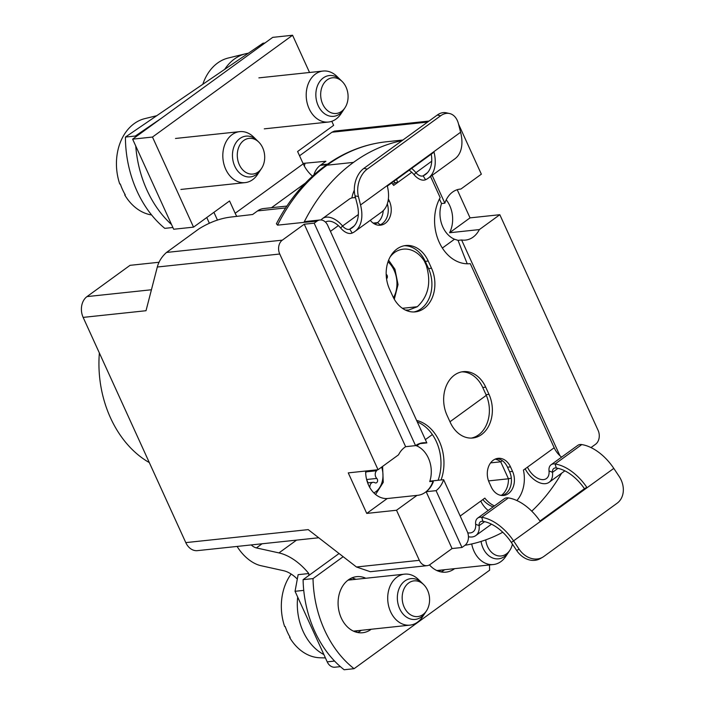 <?xml version="1.0" encoding="UTF-8"?>
<svg xmlns="http://www.w3.org/2000/svg" width="705" height="705" viewBox="0 0 705 705"><rect width="100%" height="100%" fill="white"/><g stroke="black" fill="none" stroke-linecap="round" stroke-linejoin="round"><path stroke-width="1.06" d="M251.236 544.93A10.258 6.098 -126 0 0 256.391 547.908L278.951 552.914A46.142 27.433 54 0 1 308.799 573.535L298.127 574.672L295.051 591.301L303.749 590.376M340.374 666.63L334.963 667.203A10.258 7.799 83.9 0 1 327.208 661.854L295.051 591.301M297.316 579.087A25.636 15.237 -126 0 0 283.454 570.68L260.894 565.683A30.764 18.286 54 0 1 237.1 546.428M308.799 573.535L308.834 575.483M355.029 631.786A26.658 20.286 83.9 0 0 357.946 630.658M352.535 579.669A26.658 20.286 83.9 0 0 349.442 579.175M438.413 571.191A26.658 20.286 83.9 0 0 441.339 570.063M99.37 353.002A102.031 77.629 83.9 0 0 110.5 417.853A102.031 77.629 83.9 0 0 149.31 462.586M325.481 222.119A15.378 9.147 -126 0 1 328.133 221.211A15.378 9.147 -126 0 1 340.656 228.015A12.302 7.314 54 0 0 350.667 233.461A12.302 7.314 54 0 0 352.174 233.064A41.022 24.384 54 0 0 354.835 231.531A41.022 24.384 54 0 0 360.537 204.961L358.413 196.572A20.507 13.686 -77.5 0 1 367.252 169.112L440.634 115.787A20.507 13.686 -77.5 0 1 449.579 113.531A20.507 13.686 -77.5 0 1 458.479 123.86L460.603 132.249A41.022 24.384 -126 0 1 454.901 158.819L428.217 178.206A41.022 24.384 54 0 1 425.556 179.74A12.302 7.314 54 0 1 424.049 180.136A12.302 7.314 54 0 1 414.038 174.69A15.378 9.147 -126 0 0 409.138 170.231M449.579 113.531L446.221 112.791A20.507 13.686 102.5 0 0 437.276 115.047L363.895 168.363A20.507 13.686 102.5 0 0 355.056 195.831L357.188 204.212A36.404 21.635 -126 0 1 352.121 227.794A36.404 21.635 -126 0 1 349.759 229.151L354.139 225.97M428.217 178.206A41.022 24.384 54 0 0 434.042 152.13L387.345 186.067A41.022 24.384 -126 0 1 381.52 212.135L354.835 231.531M411.641 168.407A19.996 11.888 54 0 1 415.941 172.681A7.693 4.574 -126 0 0 422.198 176.083A7.693 4.574 -126 0 0 423.141 175.836A36.404 21.635 -126 0 0 425.503 174.47A36.404 21.635 -126 0 0 431.257 154.157M396.607 179.343A15.378 9.147 -126 0 0 397.752 182.454L394.774 182.771A19.996 11.888 54 0 1 394.095 181.167M430.561 176.506L440.176 197.603A41.022 31.205 83.9 0 0 439.206 242.238A41.022 31.205 83.9 0 0 470.226 263.661A41.022 31.205 83.9 0 0 470.279 263.661L554.174 447.745A15.378 9.147 54 0 0 561.603 457.122M441.074 479.964A41.022 31.205 83.9 0 0 416.611 420.427M354.835 197.744A30.764 23.406 -96.1 0 1 355.153 196.21M391.592 182.983A30.764 23.406 -96.1 0 1 393.69 185.406L411.746 172.284M516.862 500.55A30.764 23.406 -96.1 0 0 523.427 470.085L527.49 467.142A15.378 9.147 -126 0 0 543.573 479.603A15.378 9.147 -126 0 0 546.454 478.528A15.378 9.147 -126 0 0 549.019 470.887A12.302 7.314 54 0 1 551.072 464.771A12.302 7.314 54 0 1 553.372 463.916A12.302 7.314 54 0 1 555.091 463.969A41.022 24.384 54 0 1 586.798 487.314L584.436 488.715A36.404 21.635 -126 0 0 556.298 468.005A7.693 4.574 -126 0 0 555.223 467.97A7.693 4.574 -126 0 0 553.777 468.508A7.693 4.574 -126 0 0 552.5 472.332A19.996 11.888 54 0 1 549.169 482.264A19.996 11.888 54 0 1 545.423 483.656A19.996 11.888 54 0 1 525.172 468.825M494.469 505.899A30.764 23.406 -96.1 0 1 484.846 498.118L480.792 501.07A15.378 9.147 54 0 0 488.221 510.446M491.209 486.908A16.409 12.479 83.9 0 0 503.617 495.465A16.409 12.479 83.9 0 0 512.553 471.398L510.499 466.886A16.409 12.479 83.9 0 0 498.091 458.329A16.409 12.479 83.9 0 0 489.155 482.405L491.209 486.908M370.266 220.312A16.409 12.479 83.9 0 0 380.444 225.195A16.409 12.479 83.9 0 0 389.389 201.128L388.376 198.916M450.301 422.489A29.742 22.622 83.9 0 0 472.791 437.999A29.742 22.622 83.9 0 0 488.997 394.368L485.71 387.168A29.742 22.622 83.9 0 0 463.229 371.65A29.742 22.622 83.9 0 0 447.023 415.28L450.301 422.489M389.539 289.156L392.826 296.364A29.742 22.622 83.9 0 0 415.315 311.874A29.742 22.622 83.9 0 0 431.522 268.244L428.235 261.035A29.742 22.622 83.9 0 0 405.745 245.525A29.742 22.622 83.9 0 0 389.539 289.156M417.289 421.916A41.022 31.205 -96.1 0 1 438.096 480.281M467.75 532.804A15.378 9.147 -126 0 0 470.191 532.918A15.378 9.147 -126 0 0 473.073 531.852A15.378 9.147 -126 0 0 475.637 524.212A12.302 7.314 54 0 1 477.69 518.096A12.302 7.314 54 0 1 479.99 517.241A12.302 7.314 54 0 1 481.709 517.294A41.022 24.384 54 0 1 513.734 541.114L519.091 549.151A20.507 16.453 -119.5 0 0 542.524 557.311A20.507 16.453 -119.5 0 0 543.793 556.501L617.175 503.176A20.507 16.453 -119.5 0 0 619.157 476.439L613.799 468.393A41.022 24.384 -126 0 0 581.775 444.582A12.302 7.314 -126 0 0 580.056 444.529A12.302 7.314 -126 0 0 577.756 445.384L551.072 464.771M613.799 468.393L511.337 542.462A36.404 21.635 -126 0 0 482.916 521.33A7.693 4.574 -126 0 0 481.841 521.295A7.693 4.574 -126 0 0 480.396 521.832A7.693 4.574 -126 0 0 479.118 525.648A19.996 11.888 54 0 1 475.787 535.588A19.996 11.888 54 0 1 472.042 536.972A19.996 11.888 54 0 1 468.446 536.734M482.819 499.598A30.764 23.406 83.9 0 0 493.139 506.869M392.738 184.243L394.774 182.771M354.324 190.156A30.764 23.406 83.9 0 0 351.874 197.955M496.62 458.602A16.409 12.479 -96.1 0 1 507.521 467.203L509.574 471.707A16.409 12.479 -96.1 0 1 502.11 495.509M387.318 203.851A16.409 12.479 -96.1 0 1 378.938 225.239M461.749 371.87A29.742 22.622 -96.1 0 1 482.731 387.477L486.018 394.685A29.742 22.622 -96.1 0 1 471.292 438.096M404.265 245.745A29.742 22.622 -96.1 0 1 425.256 261.352L428.543 268.561A29.742 22.622 -96.1 0 1 413.817 311.971M586.798 487.314L540.101 521.242A41.022 24.384 -126 0 0 508.393 497.906A12.302 7.314 -126 0 0 506.675 497.853A12.302 7.314 -126 0 0 504.375 498.708L477.69 518.096M584.436 488.715L539.96 521.039M511.337 542.462L516.695 550.508A20.507 16.453 60.5 0 0 540.127 558.668L542.524 557.311M355.567 197.823A19.996 11.888 -126 0 0 352.976 197.761A19.996 11.888 -126 0 0 349.222 199.154L322.537 218.55A19.996 11.888 54 0 1 326.292 217.158A19.996 11.888 54 0 1 342.56 226.005A7.693 4.574 -126 0 0 348.816 229.407A7.693 4.574 -126 0 0 349.759 229.151L352.174 233.064M321.075 219.969A19.996 11.888 54 0 1 322.537 218.55M132.628 139.158L152.483 137.052L193.54 227.142L173.686 229.248L132.628 139.158L272.72 37.356L292.575 35.25L309.539 72.483M331.791 121.295L333.632 125.34L297.607 151.513L303.22 163.833A22.049 13.104 54 0 0 312.491 176.162M217.484 220.136L213.923 212.32M236.774 216.364A22.049 13.104 -126 0 1 235.17 213.271L229.557 200.96L193.54 227.142M292.575 35.25L152.483 137.052M323.877 654.557A51.271 39.004 -96.1 0 1 303.115 631.389A51.271 39.004 -96.1 0 1 297.686 597.073M291.165 574.046A48.856 37.171 83.9 0 0 284.644 626.507L285.208 626.525A48.936 37.233 83.9 0 0 287.42 632.121A48.936 37.233 83.9 0 0 290.143 637.346L289.605 637.408A48.856 37.171 83.9 0 0 319.991 657.774L325.419 657.932M426.463 610.883L422.401 617.007A25.636 19.502 -96.1 0 1 417.545 622.163A25.636 19.502 -96.1 0 1 409.993 625.132A25.636 19.502 -96.1 0 1 388.852 606.882A25.636 19.502 -96.1 0 1 397.021 577.113A25.636 19.502 -96.1 0 1 404.582 574.143A25.636 19.502 -96.1 0 1 418.418 579.475L423.679 584.612A17.942 13.651 -96.1 0 1 426.463 610.883A17.942 13.651 -96.1 0 1 423.062 614.487A17.942 13.651 -96.1 0 1 404.203 607.208A17.942 13.651 -96.1 0 1 408.697 582.956A17.942 13.651 -96.1 0 1 423.679 584.612M422.806 583.828A20.507 15.607 83.9 0 0 410.848 578.638A20.507 15.607 83.9 0 0 404.802 581.008A20.507 15.607 83.9 0 0 399.673 608.723A20.507 15.607 83.9 0 0 415.183 619.422A20.507 15.607 83.9 0 0 421.229 617.042A20.507 15.607 83.9 0 0 425.776 611.834M512.429 544.11A17.942 13.651 -96.1 0 1 509.856 550.288L505.793 556.412A25.636 19.502 -96.1 0 1 500.938 561.568A25.636 19.502 -96.1 0 1 493.377 564.538A25.636 19.502 -96.1 0 1 471.707 543.969M509.856 550.288A17.942 13.651 -96.1 0 1 506.454 553.892A17.942 13.651 -96.1 0 1 485.727 539.88M481.066 541.449A20.507 15.607 83.9 0 0 483.057 548.129A20.507 15.607 83.9 0 0 498.567 558.827A20.507 15.607 83.9 0 0 504.613 556.448A20.507 15.607 83.9 0 0 509.169 551.24M156.757 115.699L144.842 118.616A48.856 37.171 83.9 0 0 119.753 184.005L120.326 184.023A48.936 37.233 83.9 0 0 122.538 189.619A48.936 37.233 83.9 0 0 125.252 194.844L124.723 194.906A48.856 37.171 83.9 0 0 151.593 214.954M261.573 168.38L257.519 174.505A25.636 19.502 -96.1 0 1 252.663 179.66A25.636 19.502 -96.1 0 1 245.102 182.63A25.636 19.502 -96.1 0 1 223.97 164.38A25.636 19.502 -96.1 0 1 232.13 134.611A25.636 19.502 -96.1 0 1 239.691 131.641A25.636 19.502 -96.1 0 1 253.536 136.973L258.788 142.11A17.942 13.651 -96.1 0 1 261.573 168.38A17.942 13.651 -96.1 0 1 258.18 171.985A17.942 13.651 -96.1 0 1 239.321 164.706A17.942 13.651 -96.1 0 1 243.807 140.454A17.942 13.651 -96.1 0 1 258.788 142.11M257.915 141.326A20.507 15.607 83.9 0 0 245.966 136.135A20.507 15.607 83.9 0 0 239.92 138.506A20.507 15.607 83.9 0 0 234.783 166.221A20.507 15.607 83.9 0 0 250.293 176.92A20.507 15.607 83.9 0 0 256.338 174.54A20.507 15.607 83.9 0 0 260.894 169.332M224.701 69.346A51.271 39.004 -96.1 0 1 245.604 53.765A51.271 39.004 -96.1 0 1 248.345 53.227M245.604 53.765L228.235 58.022A48.856 37.171 83.9 0 0 202.82 84.283M344.965 107.786L340.903 113.91A25.636 19.502 -96.1 0 1 336.047 119.066A25.636 19.502 -96.1 0 1 328.495 122.035A25.636 19.502 -96.1 0 1 307.354 103.785A25.636 19.502 -96.1 0 1 315.523 74.016A25.636 19.502 -96.1 0 1 323.075 71.046A25.636 19.502 -96.1 0 1 336.919 76.378L342.172 81.516A17.942 13.651 -96.1 0 1 344.965 107.786A17.942 13.651 -96.1 0 1 341.564 111.39A17.942 13.651 -96.1 0 1 322.705 104.111A17.942 13.651 -96.1 0 1 327.199 79.859A17.942 13.651 -96.1 0 1 342.172 81.516M341.308 80.731A20.507 15.607 83.9 0 0 329.35 75.541A20.507 15.607 83.9 0 0 323.304 77.911A20.507 15.607 83.9 0 0 318.175 105.627A20.507 15.607 83.9 0 0 333.685 116.325A20.507 15.607 83.9 0 0 339.731 113.954A20.507 15.607 83.9 0 0 344.278 108.737M264.948 43.005L263.027 43.208L125.419 137.078A102.542 78.017 83.9 0 0 136.03 188.905A102.542 78.017 83.9 0 0 164.785 228.358L172.884 227.495M171.553 224.578A102.542 78.017 -96.1 0 1 145.953 187.847A102.542 78.017 -96.1 0 1 135.739 145.979M135.351 137.175A102.542 78.017 -96.1 0 1 135.342 136.021L161.401 118.246M125.419 137.078L135.342 136.021M339.07 553.513L303.088 579.66A102.542 78.017 83.9 0 0 314.677 631.195A102.542 78.017 83.9 0 0 344.146 669.75L354.069 668.692A102.542 78.017 -96.1 0 1 324.608 630.147A102.542 78.017 -96.1 0 1 313.02 578.602L343.168 556.694M444.688 569.702A28.2 21.458 -96.1 0 1 440.951 571.905M351.769 577.95A28.2 21.458 -96.1 0 1 355.884 579.316M361.295 630.296A28.2 21.458 -96.1 0 1 357.558 632.5M303.088 579.66L313.02 578.602M489.42 564.952A102.542 78.017 -96.1 0 1 489.631 570.195L354.069 668.692M429.46 564.908A28.2 21.458 83.9 0 0 445.992 572.143A28.2 21.458 83.9 0 0 454.61 568.653M365.807 578.259A28.2 21.458 83.9 0 0 356.651 576.655A28.2 21.458 83.9 0 0 341.282 618.029A28.2 21.458 83.9 0 0 362.608 632.737A28.2 21.458 83.9 0 0 371.227 629.248M369.684 487.331A2.556 1.948 83.9 0 0 369.905 486.388A4.838 3.684 -96.1 0 1 371.65 482.881A4.838 3.684 -96.1 0 1 373.077 482.317A4.838 3.684 -96.1 0 1 374.928 482.74A2.556 1.948 83.9 0 0 375.906 482.96A2.556 1.948 83.9 0 0 376.664 482.669A2.556 1.948 83.9 0 0 376.77 478.431A4.838 3.684 -96.1 0 1 376.602 470.737A2.556 1.948 83.9 0 0 377.175 469.803M376.602 470.737L366.609 471.795L367.569 470.825M366.609 471.795L365.675 472.544M366.591 479.382L368.036 482.854M386.551 278.801A4.838 3.684 -96.1 0 1 386.666 278.678A2.556 1.948 83.9 0 0 386.181 274.298M419.07 443.727L426.851 442.907L327.693 225.336A10.258 7.799 -96.1 0 0 319.947 219.986A10.258 7.799 -96.1 0 0 316.924 221.167L314.174 223.168L415.553 445.622L405.631 446.688L304.252 224.216L314.174 223.168M319.947 219.986L306.71 221.388A10.258 7.799 83.9 0 0 303.996 222.357L277.541 225.159L276.395 223.758C289.015 199.665 305.256 180.374 325.128 165.895L327.041 165.19L353.513 162.388A199.964 152.13 -96.1 0 1 402.079 140.621M159.101 262.251L130.02 265.336L86.988 296.602A15.378 11.703 83.9 0 0 83.146 317.391L146.014 310.72L157.312 267.01C158.757 261.493 161.815 256.638 166.503 252.452L199.039 228.808C209.667 222.225 220.33 218.294 231.037 217.034L252.628 214.505L257.572 210.91A20.507 15.607 83.9 0 1 263.617 208.539L286.882 206.071M405.639 446.706A25.636 19.502 83.9 0 0 398.51 454.84L378.047 469.715L279.744 254.02A10.258 7.799 -96.1 0 1 282.308 240.158L304.252 224.216M365.657 471.028A25.636 19.502 83.9 0 0 368.556 485.111A25.636 19.502 83.9 0 0 387.204 498.541L366.741 513.416L348.261 472.879L378.047 469.715M415.703 445.516L416.752 445.895A25.636 19.502 83.9 0 1 428.384 458.065A25.636 19.502 83.9 0 1 429.715 481.586L433.02 481.233L433.302 481.841A25.636 19.502 -96.1 0 1 426.155 491.72M387.204 498.541L416.99 495.386A25.636 19.502 83.9 0 0 417.721 495.324A25.636 19.502 83.9 0 0 426.137 491.685A25.636 19.502 83.9 0 0 433.02 481.233M436.078 490.662L461.978 547.485L452.055 548.543L426.137 491.685L436.078 490.662A25.636 19.502 83.9 0 0 443.621 479.691L430.385 481.101A25.636 19.502 -96.1 0 1 430.235 481.533M486.309 395.346L449.975 421.757M432.368 434.544L425.362 439.638M419.845 443.648L416.752 445.895M561.603 473.231A199.964 152.13 -96.1 0 1 531.755 511.169M502.753 532.24A199.964 152.13 -96.1 0 1 465.018 545.265M443.621 479.691L467.292 531.64A10.258 7.799 -96.1 0 1 464.727 545.494L461.978 547.485M452.055 548.543L430.112 564.485A10.258 7.799 -96.1 0 1 427.089 565.674A10.258 7.799 -96.1 0 1 419.334 560.325L396.518 510.253L416.99 495.386M427.089 565.674L370.284 571.702L356.466 566.996L308.208 529.622L185.785 542.612A15.378 11.703 83.9 0 0 197.418 550.64L318.722 537.765M83.146 317.391L185.785 542.612M209.341 223.194L206.768 217.528M366.741 513.416L396.518 510.253M313.866 174.937A20.507 15.607 83.9 0 1 320.281 165.349L320.599 165.12A20.507 15.607 83.9 0 1 320.951 164.864L325.895 161.269L303.018 163.393M427.591 122.08L331.94 132.232L299.546 155.779M331.94 132.232L334.408 131.104L428.993 121.066M457.21 189.715L470.041 217.871L499.819 214.708L598.122 430.411A10.258 7.799 -96.1 0 1 595.558 444.265L590.993 447.578M458.558 124.159L481.348 174.17L460.885 189.046A25.636 19.502 83.9 0 0 460.145 189.099A25.636 19.502 83.9 0 0 444.846 203.19L432.156 175.342M470.041 217.871L449.579 232.747L479.356 229.583L499.819 214.708M559.92 455.712L461.608 239.982A25.636 19.502 83.9 0 0 465.556 240.088A25.636 19.502 83.9 0 0 479.356 229.583M467.248 263.793A717.813 426.675 54 0 1 458.074 240.361L454.496 239.233L442.361 248.054M461.608 239.982L458.074 240.361M405.428 310.077L408.671 310.041L417.307 306.728C428.455 296.241 431.434 282.414 426.243 265.239L424.375 261.123L424.948 260.709M402.405 308.305L417.307 306.728M424.375 261.123A30.764 23.406 83.9 0 0 403.304 249.156A30.764 23.406 83.9 0 0 394.571 252.478A30.764 23.406 83.9 0 0 390.2 256.84M316.924 221.167L303.996 222.357A199.964 152.13 -96.1 0 1 353.513 162.388M454.496 239.233A25.636 19.502 83.9 0 1 442.863 227.063A25.636 19.502 83.9 0 1 441.533 203.542L439.453 198.969M327.19 164.415L320.599 165.12M374.611 224.014A16.92 12.875 83.9 0 0 377.501 222.639L373.148 223.097M380.259 224.78L377.501 222.639A16.92 12.875 83.9 0 0 383.256 210.645M460.885 189.046L459.404 189.196M449.579 232.747A25.636 19.502 83.9 0 0 449.746 205.64A25.636 19.502 83.9 0 0 446.221 199.841M441.533 203.542L444.846 203.19M426.851 442.907A25.636 19.502 83.9 0 0 422.903 442.802A25.636 19.502 83.9 0 0 415.553 445.622M502.383 460.717L500.709 461.81A19.484 14.823 83.9 0 0 495.174 459.122M511.31 478.14L508.446 478.783L500.709 461.81L490.61 462.877M502.136 495.5L501.696 495.166A19.484 14.823 83.9 0 0 508.446 478.783L488.539 480.898M501.29 495.43A19.484 14.823 83.9 0 0 501.696 495.166L500.506 495.289M262.084 543.775L256.391 547.908M278.951 552.914L296.567 540.118M327.208 661.854L334.584 661.07M360.537 204.961L460.603 132.249M363.895 168.363L367.252 169.112M358.413 196.572L355.056 195.831M427.521 172.646L423.141 175.836L425.556 179.74M431.716 161.216L415.941 172.681L414.038 174.69M440.634 115.787L437.276 115.047M338.365 225.609L330.442 231.363M527.49 467.142L554.174 447.745M460.18 516.042L480.792 501.07M475.637 524.212L479.118 525.648L484.617 521.656M557.999 468.332L552.5 472.332L549.019 470.887M482.916 521.33L481.709 517.294L508.393 497.906M556.298 468.005L555.091 463.969L581.775 444.582M516.695 550.508L519.091 549.151M340.656 228.015L342.56 226.005L358.334 214.54M509.574 471.707L512.553 471.398M510.499 466.886L507.521 467.203M388.006 201.269L389.389 201.128M486.018 394.685L488.997 394.368M485.71 387.168L482.731 387.477M428.235 261.035L425.256 261.352M428.543 268.561L431.522 268.244M235.17 213.271L303.22 163.833M305.38 183.08L271.487 207.702M381.634 467.107A19.996 15.21 -96.1 0 1 373.87 492.918M376.77 478.431L366.767 479.488M369.905 486.388L369.217 486.459M388.023 261.802A25.124 19.114 -96.1 0 1 394.113 270.297A25.124 19.114 -96.1 0 1 393.487 297.73M285.648 207.931L257.572 210.91M166.503 252.452L282.308 240.158M86.988 296.602L151.434 289.764M279.744 254.02L157.312 267.01M356.466 566.996L419.334 560.325M320.951 164.864L327.561 164.159M304.34 166.08L305.045 163.252M402.899 140.022L386.322 141.784A199.964 152.13 83.9 0 0 327.041 165.19A199.964 152.13 83.9 0 0 277.532 225.151M386.322 141.784C364.282 144.208 343.873 152.254 325.111 165.913L325.128 165.904M320.281 165.349L326.864 164.653M475.787 535.588L491.482 524.176M549.169 482.264L564.864 470.852M348.032 580.144L404.582 574.143M353.452 631.134L409.993 625.132M436.836 570.539L493.377 564.538M175.492 138.462L239.691 131.641M180.903 189.442L245.102 182.63M258.876 77.867L323.075 71.046M264.296 128.848L328.495 122.035M375.58 494.469L383.256 482.352L382.586 466.41M367.649 482.899L373.077 482.317M394.298 299.237L398.043 284.582L394.932 269.239L388.614 260.207"/></g></svg>
